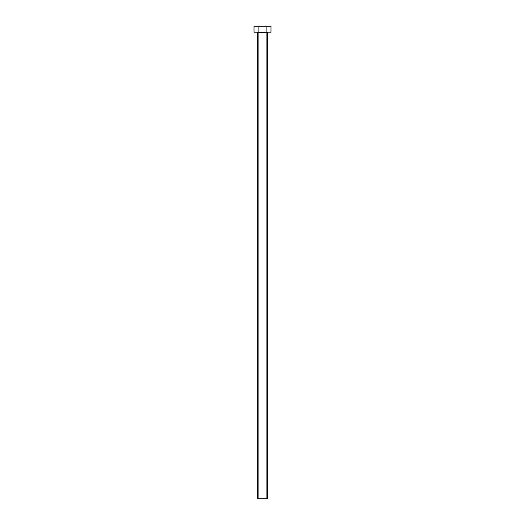 <?xml version="1.0" encoding="UTF-8"?>
<svg xmlns="http://www.w3.org/2000/svg" width="525" height="525" viewBox="0 0 525 525"><rect width="100%" height="100%" fill="white"/><g stroke="black" fill="none" stroke-linecap="round" stroke-linejoin="round"><path stroke-width="0.39" stroke-dasharray="2.62 1.97" d="M266.319 498.75L258.681 498.75L258.681 26.25L266.319 26.25L266.319 498.75L257.408 498.75L266.319 498.75L266.319 26.25L262.5 26.25L270.985 26.25L254.015 26.25L266.319 26.25L258.681 26.25L258.681 498.75L266.319 498.75M268.183 32.189L254.015 32.189L268.183 32.189M257.408 32.78L267.592 32.78L257.408 32.78"/><path stroke-width="0.79" d="M267.592 32.78A0.591 0.591 0 0 1 268.183 32.189A0.591 0.591 0 0 0 267.592 32.78L257.408 32.78L257.408 498.75L267.592 498.75L267.592 32.78L267.592 498.75L257.408 498.75L257.408 32.78A0.591 0.591 0 0 0 256.817 32.189A0.591 0.591 0 0 1 257.408 32.78L267.592 32.78M254.015 26.25L254.015 32.189L270.985 32.189L270.985 26.25L254.015 26.25L254.015 32.189L270.985 32.189L270.985 26.25L254.015 26.25"/></g></svg>
